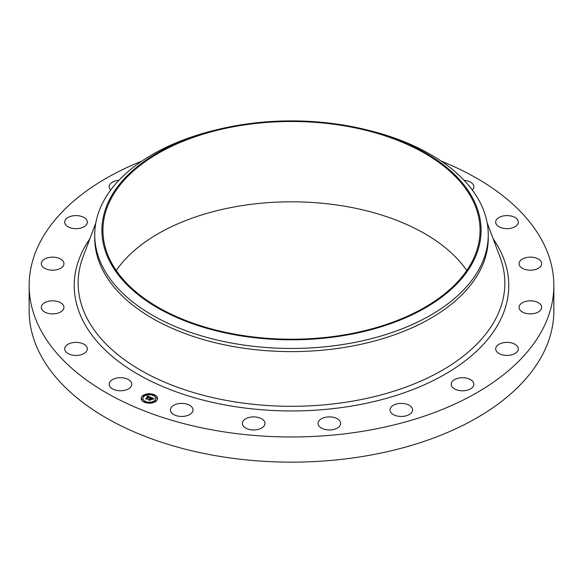 <?xml version="1.0" encoding="UTF-8"?>
<svg xmlns="http://www.w3.org/2000/svg" width="583" height="583" viewBox="0 0 583 583"><rect width="100%" height="100%" fill="white"/><g stroke="black" fill="none" stroke-linecap="round" stroke-linejoin="round"><path stroke-width="0.87" d="M131.343 382.404A11.31 6.53 180 0 1 131.794 384.248A11.31 6.53 180 0 1 122.095 390.712A11.31 6.53 180 0 1 109.626 386.084A11.31 6.53 180 0 1 109.167 384.248A11.31 6.53 180 0 1 118.874 377.777A11.31 6.53 180 0 1 131.343 382.404M441.2 161.119A262.35 151.463 180 0 1 553.85 285.51L553.85 310.681A262.35 151.463 180 0 1 365.359 456.023A262.35 151.463 180 0 1 29.15 310.681L29.15 285.51A262.35 151.463 180 0 1 141.8 161.119M553.85 285.51A262.35 151.463 180 0 1 365.359 430.852A262.35 151.463 180 0 1 29.15 285.51M365.133 129.484L367.917 130.162A196.762 113.598 180 0 1 488.262 234.847L488.262 238.01A196.762 113.598 180 0 1 346.9 347.016A196.762 113.598 180 0 1 94.737 238.01L94.737 234.847A196.762 113.598 180 0 1 215.083 130.162L217.867 129.484A189.592 109.458 180 0 1 238.126 125.323A189.592 109.458 180 0 1 365.133 129.484A189.592 109.458 180 0 1 480.786 236.56A189.592 109.458 180 0 1 344.874 335.385A189.592 109.458 180 0 1 112.898 267.072A189.592 109.458 180 0 1 217.867 129.484M488.262 234.847A196.762 113.598 180 0 1 346.9 343.853A196.762 113.598 180 0 1 94.737 234.847M238.411 125.892A188.564 108.868 180 0 1 480.064 230.351A188.564 108.868 180 0 1 344.589 334.817A188.564 108.868 180 0 1 102.936 230.351A188.564 108.868 180 0 1 238.411 125.892M116.236 270.519A188.564 108.868 180 0 1 238.411 206.214A188.564 108.868 180 0 1 466.764 270.519M495.681 221.934A11.31 6.53 180 0 1 507.159 215.586A11.31 6.53 180 0 1 518.309 222.116A11.31 6.53 180 0 1 518.302 222.305A11.31 6.53 180 0 1 506.831 228.653A11.31 6.53 180 0 1 495.681 222.116A11.31 6.53 180 0 1 495.681 221.934M63.277 309.551A11.31 6.53 180 0 1 50.692 313.792A11.31 6.53 180 0 1 41.313 307.35A11.31 6.53 180 0 1 41.969 305.157A11.31 6.53 180 0 1 54.554 300.915A11.31 6.53 180 0 1 63.941 307.35A11.31 6.53 180 0 1 63.277 309.551M519.723 261.468A11.31 6.53 180 0 1 532.308 257.234A11.31 6.53 180 0 1 541.687 263.669A11.31 6.53 180 0 1 541.031 265.863A11.31 6.53 180 0 1 528.446 270.104A11.31 6.53 180 0 1 519.059 263.669A11.31 6.53 180 0 1 519.723 261.468M61.579 267.655A11.31 6.53 180 0 1 48.972 269.849A11.31 6.53 180 0 1 41.313 263.669A11.31 6.53 180 0 1 43.667 259.675A11.31 6.53 180 0 1 56.274 257.482A11.31 6.53 180 0 1 63.941 263.669A11.31 6.53 180 0 1 61.579 267.655M521.421 303.364A11.31 6.53 180 0 1 534.028 301.171A11.31 6.53 180 0 1 541.687 307.35A11.31 6.53 180 0 1 539.333 311.344A11.31 6.53 180 0 1 526.726 313.537A11.31 6.53 180 0 1 519.059 307.35A11.31 6.53 180 0 1 521.421 303.364M82.392 227.508A11.31 6.53 180 0 1 70.725 227.895A11.31 6.53 180 0 1 64.691 222.116A11.31 6.53 180 0 1 69.625 216.723A11.31 6.53 180 0 1 81.285 216.344A11.31 6.53 180 0 1 87.319 222.116A11.31 6.53 180 0 1 82.392 227.508M500.608 343.511A11.31 6.53 180 0 1 512.275 343.125A11.31 6.53 180 0 1 518.309 348.904A11.31 6.53 180 0 1 513.375 354.296A11.31 6.53 180 0 1 501.715 354.683A11.31 6.53 180 0 1 495.681 348.904A11.31 6.53 180 0 1 500.608 343.511M110.69 190.043A11.31 6.53 180 0 1 109.167 186.771A11.31 6.53 180 0 1 117.3 180.504A11.31 6.53 180 0 1 118.896 180.307M459.331 377.981A11.31 6.53 180 0 1 473.833 384.248A11.31 6.53 180 0 1 465.7 390.515A11.31 6.53 180 0 1 451.206 384.248A11.31 6.53 180 0 1 459.331 377.981M401.621 403.392A11.31 6.53 180 0 1 412.611 409.922A11.31 6.53 180 0 1 400.973 416.451A11.31 6.53 180 0 1 389.983 409.922A11.31 6.53 180 0 1 401.621 403.392M333.141 417.275A11.31 6.53 180 0 1 340.647 423.426A11.31 6.53 180 0 1 325.533 429.576A11.31 6.53 180 0 1 318.019 423.426A11.31 6.53 180 0 1 333.141 417.275M260.579 418.251A11.31 6.53 180 0 1 264.981 423.426A11.31 6.53 180 0 1 258.655 429.285A11.31 6.53 180 0 1 246.755 428.6A11.31 6.53 180 0 1 242.353 423.426A11.31 6.53 180 0 1 248.671 417.559A11.31 6.53 180 0 1 260.579 418.251M191.042 406.242A11.31 6.53 180 0 1 193.017 409.922A11.31 6.53 180 0 1 185.044 416.167A11.31 6.53 180 0 1 172.357 413.609A11.31 6.53 180 0 1 170.389 409.922A11.31 6.53 180 0 1 178.362 403.684A11.31 6.53 180 0 1 191.042 406.242M464.104 180.307A11.31 6.53 180 0 1 473.374 184.935A11.31 6.53 180 0 1 473.833 186.771A11.31 6.53 180 0 1 472.31 190.043M87.319 349.093A11.31 6.53 180 0 1 75.841 355.433A11.31 6.53 180 0 1 64.691 348.904A11.31 6.53 180 0 1 64.698 348.714A11.31 6.53 180 0 1 76.169 342.374A11.31 6.53 180 0 1 87.319 348.904A11.31 6.53 180 0 1 87.319 349.093M155.974 401.257A8.198 4.737 180 0 1 146.807 402.977A8.198 4.737 180 0 1 141.144 398.473A8.198 4.737 180 0 1 142.711 395.697A8.198 4.737 180 0 1 151.879 393.977A8.198 4.737 180 0 1 157.541 398.473A8.198 4.737 180 0 1 155.974 401.257M154.568 400.667A6.457 3.731 180 0 1 147.346 402.022A6.457 3.731 180 0 1 142.886 398.473A6.457 3.731 180 0 1 144.118 396.287A6.457 3.731 180 0 1 151.34 394.931A6.457 3.731 180 0 1 155.799 398.473A6.457 3.731 180 0 1 154.568 400.667M150.735 397.344L149.729 397.664L149.161 396.877L146.952 399.005L145.626 398.451L148.374 396.761L147.135 396.702L148.534 396.629L147.062 396.586L147.295 395.893L150.735 397.344M150.757 397.526L149.744 397.781L150.757 397.526M149.722 397.322L149.19 397.096L147.069 398.779L147.135 399.289L145.648 398.67L147.025 399.173L149.153 397.016L149.736 397.351M154.058 398.706L152.95 399.005L151.85 397.992L150.866 398.772L151.908 398.153L152.899 398.83L151.923 398.233L151.114 398.874L152.367 398.969L151.485 399.676L150.684 398.91L149.722 400.127L148.301 399.53L149.044 399.515L149.948 398.794L149.423 398.67L150.108 398.67L149.408 398.524L150.283 398.532L151.055 397.446L154.058 398.706M153.999 398.925L152.957 399.144L153.992 398.867M151.595 399.843L152.462 399.064L151.595 399.843M150.757 399.158L149.911 400.455L148.213 399.676L149.802 400.339L150.742 399.085L151.354 399.406L150.742 399.085M154.05 395.223L153.154 395.055L154.05 395.223M155.676 401.133L154.772 400.966L155.676 401.133M156.98 397.985L156.084 397.817L156.98 397.985M145.437 402.066L144.54 401.898L145.437 402.066M150.888 402.824L149.991 402.656L150.888 402.824M143.01 395.821L143.906 395.988L143.01 395.821M147.791 394.13L148.694 394.297L147.791 394.13M141.698 398.969L142.602 399.136L141.698 398.969M149.955 398.728L151.172 397.825M148.752 399.719L149.948 398.794M151.114 398.874L152.076 399.202M151.128 397.672L153.73 398.765M147.149 396.323L150.487 397.409M146.063 398.634L148.374 396.761M147.069 398.779L147.105 399.275M149.86 399.872L149.889 400.448M157.541 398.575A8.198 4.737 0 0 0 151.791 394.159A8.198 4.737 0 0 0 142.711 395.893A8.198 4.737 0 0 0 141.144 398.575M142.886 398.575A6.457 3.731 0 0 0 142.886 398.677A6.457 3.731 0 0 0 147.346 402.226A6.457 3.731 0 0 0 154.568 400.871A6.457 3.731 0 0 0 155.799 398.677A6.457 3.731 0 0 0 155.799 398.575M153.183 395.15L154.116 395.15M154.808 401.06L155.734 401.06M156.113 397.912L157.046 397.912M144.569 402L145.502 402M150.02 402.758L150.953 402.758M142.944 396.09L143.877 396.09M147.732 394.4L148.658 394.4M141.64 399.238L142.565 399.238M487.177 222.925L499.988 256.979A213.349 123.173 180 0 1 351.564 401.315A213.349 123.173 180 0 1 83.012 256.979L95.823 222.925M493.145 238.797A217.277 125.44 180 0 1 352.671 405.877A217.277 125.44 180 0 1 130.65 369.841A217.277 125.44 180 0 1 89.855 238.797"/></g></svg>
